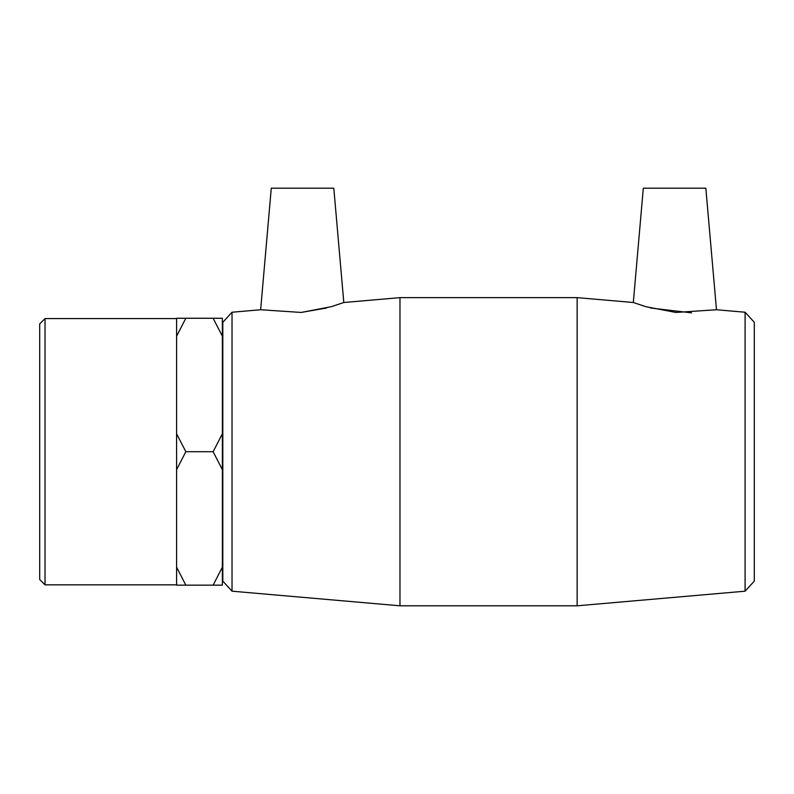 <?xml version="1.0" encoding="UTF-8"?>
<svg xmlns="http://www.w3.org/2000/svg" width="794" height="794" viewBox="0 0 794 794"><rect width="100%" height="100%" fill="white"/><g stroke="black" fill="none" stroke-linecap="round" stroke-linejoin="round"><path stroke-width="1.19" d="M176.596 567.204L176.596 585.158L185.836 585.158L176.596 567.204L176.596 469.661L185.836 451.717L213.12 451.717L222.37 469.661L222.37 567.204L213.12 585.158L222.37 585.158L222.37 567.204M185.836 585.158L213.12 585.158M185.836 318.265L176.596 318.265L176.596 336.219L185.836 318.265L213.12 318.265L222.37 336.219L222.37 433.762L213.12 451.717M222.37 336.219L222.37 318.265L213.12 318.265M185.836 451.717L176.596 433.762L176.596 336.219M176.596 433.762L176.596 469.661M222.37 469.661L222.37 433.762M745.09 312.231L745.09 591.193L577.139 605.802L577.139 297.631L633.314 302.514L645.84 306.692L675.942 312.449L716.476 309.749L745.09 312.231L754.3 322.285L754.3 581.139L745.09 591.193M650.574 308.012L691.514 312.846M232.027 312.231L222.816 322.285L222.816 581.148L232.027 591.193L232.027 312.231L260.64 309.749L301.174 312.449L326.552 308.012M333.808 188.208L343.802 302.514L399.978 297.631L399.978 605.802L577.139 605.802M343.802 302.514L331.277 306.692L301.174 312.449M45.03 318.583L39.7 323.912L39.7 579.511L45.03 584.841L45.03 318.583L176.586 318.583M333.798 188.198L271.27 188.198M643.309 188.198L705.836 188.198M399.978 297.631L577.139 297.631M232.027 591.193L399.978 605.802M45.03 584.841L176.596 584.841M643.309 188.208L633.314 302.514M705.836 188.208L716.476 309.749M271.27 188.208L260.64 309.749"/></g></svg>
